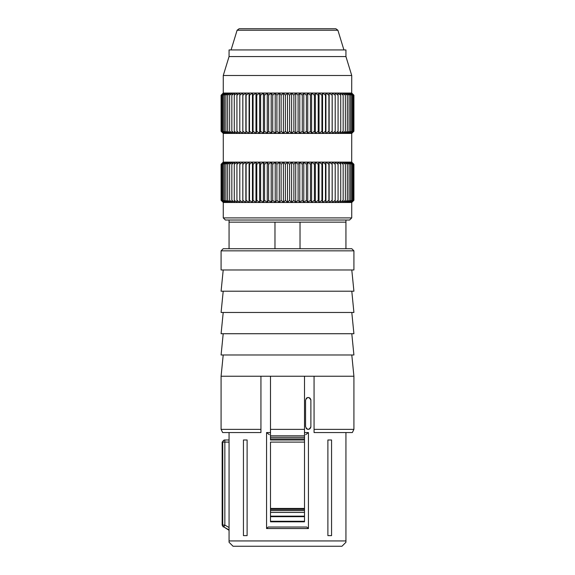 <?xml version="1.0" encoding="UTF-8"?>
<svg xmlns="http://www.w3.org/2000/svg" width="575" height="575" viewBox="0 0 575 575"><rect width="100%" height="100%" fill="white"/><g stroke="black" fill="none" stroke-linecap="round" stroke-linejoin="round"><path stroke-width="0.86" d="M304.506 442.11L270.494 442.11L270.494 509.364L304.506 509.364L304.506 512.433L270.494 512.433L270.494 508.444L304.506 508.444L304.506 509.364L304.506 439.99L304.506 508.444M287.5 49.939L229.058 49.939L229.058 56.566L345.942 56.566L345.942 49.939L287.5 49.939M270.494 434.671L270.494 429.36L270.494 438.926L304.506 438.926L304.506 376.23L304.506 434.671M223.265 217.896L351.735 217.896L349.607 220.024L225.393 220.024L223.265 217.896L223.265 202.486L221.224 200.308L221.224 164.285L223.553 162.114L221.224 164.285M221.224 200.308L223.553 202.486L221.634 200.308L224.077 202.479L222.309 200.308L224.868 202.486L223.258 200.308L225.91 202.479L224.466 200.308L227.211 202.479L225.939 200.308L228.757 202.479L227.664 200.308L230.539 202.479L229.633 200.308L232.559 202.479L231.84 200.308L234.808 202.479L234.277 200.308L237.274 202.479L236.929 200.308L239.94 202.479L239.789 200.308L242.808 202.479L242.851 200.308L245.856 202.479L246.093 200.308L249.076 202.479L249.507 200.308L252.454 202.479L253.072 200.308L255.976 202.479L256.781 200.308L259.627 202.479L260.619 200.308L263.393 202.479L264.565 200.308L267.253 202.479L268.604 200.308L271.206 202.479L272.723 200.308L275.217 202.479L276.898 200.308L279.285 202.479L281.125 200.308L283.382 202.479L285.373 200.308L287.5 202.486L351.735 202.486L353.912 200.308L353.912 164.285L351.706 162.114L351.735 133.422L353.912 131.244L353.912 95.22L351.706 93.042L353.912 95.22M221.533 200.754L221.088 200.308L221.088 164.285L223.287 162.121L223.265 133.422L351.706 133.422M285.373 200.308L285.373 164.285L287.5 162.114L351.706 162.107L353.912 164.285M224.085 162.107L221.634 164.285L224.077 162.121L222.309 164.285L224.868 162.114L224.085 162.107M225.917 162.107L224.875 162.107L223.258 164.285L225.91 162.121L224.466 164.285L227.211 162.121L225.939 164.285L228.757 162.121L227.664 164.285L230.539 162.121L225.917 162.107M232.566 162.107L230.546 162.107L229.633 164.285L232.559 162.121L231.84 164.285L234.808 162.121L232.566 162.107M237.281 162.107L234.816 162.107L234.277 164.285L237.274 162.121L236.929 164.285L239.94 162.121L237.281 162.107M242.815 162.107L239.947 162.107L239.789 164.285L242.808 162.121L242.851 164.285L245.856 162.121L242.815 162.107M249.083 162.107L245.863 162.107L246.093 164.285L249.076 162.121L249.507 164.285L252.454 162.121L249.083 162.107L249.076 202.479L245.863 202.486L245.856 162.121M255.976 162.107L252.454 162.107L253.072 164.285L255.976 162.121L256.781 164.285L259.627 162.121L255.976 162.107L255.976 202.479L252.454 202.486L252.454 162.121M263.393 162.107L259.627 162.107L260.619 164.285L263.393 162.121L264.565 164.285L267.253 162.121L263.393 162.107L263.393 202.479L259.627 202.486L259.627 162.121M271.206 162.107L267.26 162.107L268.604 164.285L271.206 162.121L272.723 164.285L275.217 162.121L271.206 162.107L271.206 202.479L267.26 202.486L267.253 162.121M279.285 162.107L275.224 162.107L276.898 164.285L279.285 162.121L281.125 164.285L283.382 162.121L279.285 162.107L279.285 202.479L275.224 202.486L275.217 162.121M351.735 217.896L351.735 202.486L353.776 200.308L350.915 202.486L352.691 200.308L350.132 202.479L351.742 200.308L349.082 202.486L350.534 200.308L347.789 202.479L349.061 200.308L346.243 202.486L347.336 200.308L344.461 202.479L345.367 200.308L342.434 202.486L343.16 200.308L340.192 202.479L340.723 200.308L337.726 202.486L338.071 200.308L335.06 202.479L335.211 200.308L332.192 202.486L332.149 200.308L329.144 202.479L328.907 200.308L325.924 202.486L325.493 200.308L322.546 202.479L321.928 200.308L319.024 202.486L318.219 200.308L315.373 202.479L314.381 200.308L311.607 202.486L310.435 200.308L307.747 202.479L306.396 200.308L303.794 202.486L302.277 200.308L299.783 202.479L298.102 200.308L295.715 202.486L293.875 200.308L291.618 202.479L289.627 200.308L287.5 202.486L287.5 162.114L283.382 162.107L285.373 164.285M221.533 131.682L223.287 133.414L221.224 131.244L224.077 133.414L222.309 131.244L224.868 133.414L223.258 131.244L225.91 133.414L224.466 131.244L227.211 133.407L225.939 131.244L228.757 133.407L227.664 131.244L230.539 133.407L229.633 131.244L232.559 133.407L231.84 131.244L234.808 133.407L234.277 131.244L237.274 133.407L236.929 131.244L239.94 133.407L239.789 131.244L242.808 133.407L242.851 131.244L245.856 133.407L246.093 131.244L249.076 133.407L249.507 131.244L252.454 133.407L253.072 131.244L255.976 133.407L256.781 131.244L259.627 133.407L260.619 131.244L263.393 133.407L264.565 131.244L267.253 133.407L268.604 131.244L271.206 133.407L272.723 131.244L275.217 133.407L276.898 131.244L279.285 133.407L281.125 131.244L283.382 133.407L285.373 131.244L287.5 133.414L289.627 131.244L291.618 133.414L293.875 131.244L295.715 133.414L298.102 131.244L299.783 133.414L302.277 131.244L303.794 133.414L306.396 131.244L307.747 133.414L310.435 131.244L311.607 133.414L314.381 131.244L315.373 133.414L318.219 131.244L319.024 133.414L321.928 131.244L322.546 133.414L325.493 131.244L325.924 133.414L328.907 131.244L329.144 133.414L332.149 131.244L332.192 133.414L335.211 131.244L335.06 133.414L338.071 131.244L337.726 133.414L340.723 131.244L340.192 133.414L343.16 131.244L342.434 133.414L345.367 131.244L344.461 133.414L347.336 131.244L346.243 133.414L349.061 131.244L347.789 133.414L350.534 131.244L349.082 133.414L351.742 131.244L350.132 133.414L352.691 131.244L350.915 133.414L353.366 131.244L351.447 133.414L353.776 131.244L351.706 133.414L353.912 131.244M352.978 132.171L352.489 132.653M285.373 131.244L285.373 95.22L287.5 93.042L283.382 93.042L285.373 95.22M283.382 133.407L283.382 93.049L224.875 93.042L223.258 95.22L225.91 93.049L224.466 95.22L227.211 93.049L225.939 95.22L228.757 93.049L227.664 95.22L230.539 93.049L229.633 95.22L232.559 93.049L231.84 95.22L234.808 93.049L234.277 95.22L237.274 93.049L236.929 95.22L239.94 93.049L239.789 95.22L242.808 93.049L242.851 95.22L245.856 93.049L246.093 95.22L249.076 93.049L249.507 95.22L252.454 93.049L253.072 95.22L255.976 93.049L256.781 95.22L259.627 93.049L260.619 95.22L263.393 93.049L264.565 95.22L267.253 93.049L268.604 95.22L271.206 93.049L272.723 95.22L275.217 93.049L276.898 95.22L279.285 93.049L281.125 95.22L283.382 93.049M287.5 202.486L283.382 202.486L283.382 162.121M287.5 133.414L287.5 93.042L351.706 93.042L351.735 75.505L223.265 75.505L223.265 93.042L221.224 95.22L224.077 93.049L223.294 93.042L221.088 95.22L223.287 93.049M222.525 93.79L221.979 94.329M352.978 94.286L352.489 93.811M287.5 93.042L289.627 95.22L291.618 93.049L293.875 95.22L295.715 93.042L298.102 95.22L299.783 93.049L302.277 95.22L303.794 93.042L306.396 95.22L307.747 93.049L310.435 95.22L311.607 93.042L314.381 95.22L315.373 93.049L318.219 95.22L319.024 93.042L321.928 95.22L322.546 93.049L325.493 95.22L325.924 93.042L328.907 95.22L329.144 93.049L332.149 95.22L332.192 93.042L335.211 95.22L335.06 93.049L338.071 95.22L337.726 93.042L340.723 95.22L340.192 93.049L343.16 95.22L342.434 93.042L345.367 95.22L344.461 93.049L347.336 95.22L346.243 93.042L349.061 95.22L347.789 93.049L350.534 95.22L349.082 93.042L351.742 95.22L350.132 93.049L352.691 95.22L350.915 93.042L353.366 95.22L351.447 93.049L353.776 95.22L351.706 93.042M224.875 93.042L224.085 93.042L222.309 95.22L224.868 93.042M223.265 133.422L221.088 131.244L221.088 95.22M222.525 162.862L221.979 163.401M221.088 200.308L223.287 202.479L221.088 200.308M221.224 131.244L221.224 95.22M221.634 131.244L221.634 95.22M221.634 200.308L221.634 164.285M222.309 131.244L222.309 95.22M222.309 200.308L222.309 164.285M223.258 131.244L223.258 95.22M223.258 200.308L223.258 164.285M224.466 131.244L224.466 95.22M224.466 200.308L224.466 164.285M225.939 131.244L225.939 95.22M225.939 200.308L225.939 164.285M227.664 131.244L227.664 95.22M227.664 200.308L227.664 164.285M229.633 131.244L229.633 95.22M229.633 200.308L229.633 164.285M231.84 131.244L231.84 95.22M231.84 200.308L231.84 164.285M234.277 131.244L234.277 95.22M234.277 200.308L234.277 164.285M236.929 131.244L236.929 95.22M236.929 200.308L236.929 164.285M239.789 131.244L239.789 95.22M239.789 200.308L239.789 164.285M242.808 133.407L242.808 93.049M242.808 202.479L242.808 162.121M242.851 131.244L242.851 95.22M242.851 200.308L242.851 164.285M245.856 133.407L245.856 93.049M246.093 131.244L246.093 95.22M246.093 200.308L246.093 164.285M249.076 133.407L249.076 93.049M249.507 131.244L249.507 95.22M249.507 200.308L249.507 164.285M252.454 133.407L252.454 93.049M253.072 131.244L253.072 95.22M253.072 200.308L253.072 164.285M255.976 133.407L255.976 93.049M256.781 131.244L256.781 95.22M256.781 200.308L256.781 164.285M259.627 133.407L259.627 93.049M260.619 131.244L260.619 95.22M260.619 200.308L260.619 164.285M263.393 133.407L263.393 93.049M264.565 131.244L264.565 95.22M264.565 200.308L264.565 164.285M267.253 133.407L267.253 93.049M268.604 131.244L268.604 95.22M268.604 200.308L268.604 164.285M271.206 133.407L271.206 93.049M272.723 131.244L272.723 95.22M272.723 200.308L272.723 164.285M275.217 133.407L275.217 93.049M276.898 131.244L276.898 95.22M276.898 200.308L276.898 164.285M279.285 133.407L279.285 93.049M281.125 131.244L281.125 95.22M281.125 200.308L281.125 164.285M352.978 163.357L352.489 162.883M287.5 162.114L289.627 164.285L291.618 162.121L293.875 164.285L295.715 162.114L298.102 164.285L299.783 162.121L302.277 164.285L303.794 162.114L306.396 164.285L307.747 162.121L310.435 164.285L311.607 162.114L314.381 164.285L315.373 162.121L318.219 164.285L319.024 162.114L321.928 164.285L322.546 162.121L325.493 164.285L325.924 162.114L328.907 164.285L329.144 162.121L332.149 164.285L332.192 162.114L335.211 164.285L335.06 162.121L338.071 164.285L337.726 162.114L340.723 164.285L340.192 162.121L343.16 164.285L342.434 162.114L345.367 164.285L344.461 162.121L347.336 164.285L346.243 162.114L349.061 164.285L347.789 162.121L350.534 164.285L349.082 162.114L351.742 164.285L350.132 162.121L352.691 164.285L350.915 162.114L353.366 164.285L351.447 162.121L353.776 164.285L351.706 162.114M352.978 201.243L352.489 201.717M353.776 131.244L353.776 95.22M353.776 200.308L353.776 164.285M353.366 131.244L353.366 95.22M353.366 200.308L353.366 164.285M352.691 131.244L352.691 95.22M352.691 200.308L352.691 164.285M351.742 131.244L351.742 95.22M351.742 200.308L351.742 164.285M350.534 131.244L350.534 95.22M350.534 200.308L350.534 164.285M349.061 131.244L349.061 95.22M349.061 200.308L349.061 164.285M347.336 131.244L347.336 95.22M347.336 200.308L347.336 164.285M345.367 131.244L345.367 95.22M345.367 200.308L345.367 164.285M343.16 131.244L343.16 95.22M343.16 200.308L343.16 164.285M340.723 131.244L340.723 95.22M340.723 200.308L340.723 164.285M338.071 131.244L338.071 95.22M338.071 200.308L338.071 164.285M335.211 131.244L335.211 95.22M335.211 200.308L335.211 164.285M332.192 133.414L332.192 93.042M332.192 202.486L332.192 162.114M332.149 131.244L332.149 95.22M332.149 200.308L332.149 164.285M329.144 133.414L329.144 93.049M329.144 202.479L329.144 162.121M328.907 131.244L328.907 95.22M328.907 200.308L328.907 164.285M325.924 133.414L325.924 93.042M325.924 202.486L325.924 162.114M325.493 131.244L325.493 95.22M325.493 200.308L325.493 164.285M322.546 133.414L322.546 93.049M322.546 202.479L322.546 162.121M321.928 131.244L321.928 95.22M321.928 200.308L321.928 164.285M319.024 133.414L319.024 93.042M319.024 202.486L319.024 162.114M318.219 131.244L318.219 95.22M318.219 200.308L318.219 164.285M315.373 133.414L315.373 93.049M315.373 202.479L315.373 162.121M314.381 131.244L314.381 95.22M314.381 200.308L314.381 164.285M311.607 133.414L311.607 93.042M311.607 202.486L311.607 162.114M310.435 131.244L310.435 95.22M310.435 200.308L310.435 164.285M307.747 133.414L307.747 93.049M307.747 202.479L307.747 162.121M306.396 131.244L306.396 95.22M306.396 200.308L306.396 164.285M303.794 133.414L303.794 93.042M303.794 202.486L303.794 162.114M302.277 131.244L302.277 95.22M302.277 200.308L302.277 164.285M299.783 133.414L299.783 93.049M299.783 202.479L299.783 162.121M298.102 131.244L298.102 95.22M298.102 200.308L298.102 164.285M295.715 133.414L295.715 93.042M295.715 202.486L295.715 162.114M293.875 131.244L293.875 95.22M293.875 200.308L293.875 164.285M291.618 133.414L291.618 93.049M291.618 202.479L291.618 162.121M289.627 131.244L289.627 95.22M289.627 200.308L289.627 164.285M245.863 202.486L223.294 202.486M252.454 202.486L249.083 202.486M259.627 202.486L255.976 202.486M267.26 202.486L263.393 202.486M275.224 202.486L271.206 202.486M283.382 202.486L279.285 202.486M237.101 30.252L337.899 30.252L335.872 28.75L239.128 28.75L237.101 30.252L231.078 49.939M304.506 521.281L304.506 521.812L270.494 521.812L270.494 516.149L304.506 516.149L304.506 521.281L270.494 521.281M304.506 512.433L304.506 516.149M270.494 437.338L304.506 437.338L304.506 439.99L270.494 439.99L270.494 438.926M351.792 354.976L353.912 376.23L270.494 376.23L270.494 429.36L304.506 429.36M270.494 512.433L270.494 516.149M314.065 376.23L314.065 429.36L353.912 429.36L352.353 432.551L314.065 432.551L314.065 429.36M270.494 376.23L260.935 376.23L260.935 429.36L221.088 429.36L222.647 432.551L260.935 432.551L260.935 429.36M260.935 376.23L221.088 376.23L223.208 354.976M353.912 250.837L221.088 250.837L221.088 269.97L353.912 269.97L353.912 250.837L351.792 248.716L223.208 248.716L221.088 250.837M351.792 333.723L353.912 354.976L221.088 354.976L223.208 333.723M351.792 312.469L353.912 333.723L221.088 333.723L223.208 312.469M351.792 291.216L353.912 312.469L221.088 312.469L223.208 291.216M351.792 269.97L353.912 291.216L221.088 291.216L223.208 269.97M345.942 542.268L345.942 540.938L345.942 542.268L341.96 546.25L233.04 546.25L229.058 542.268L229.058 540.938L229.058 542.268M345.942 248.716L345.942 222.151L229.058 222.151L229.058 248.716M345.942 432.551L345.942 540.938L229.058 540.938L229.058 432.551M229.058 442.11L222.741 442.11A2.127 2.106 90 0 1 224.847 439.99L229.058 439.99L224.272 439.99L224.847 439.99L224.847 525.097L229.058 527.505L229.058 529.942L223.797 526.937L224.847 525.097L222.151 525.097L222.151 442.11L222.741 442.11L222.741 525.097A2.127 2.106 -90 0 0 223.797 526.937L229.058 530.308M274.972 222.151L274.972 248.716M300.028 248.716L300.028 222.151M243.441 439.99L243.441 535.627L247.113 535.627L247.113 439.99L243.441 439.99M327.887 439.99L327.887 535.627L331.559 535.627L331.559 439.99L327.887 439.99M310.752 399.33L310.881 400.135C309.12 396.728 307.345 396.728 305.562 400.135L305.562 426.707C307.345 430.114 309.12 430.114 310.881 426.707L310.752 427.512M310.342 428.303L309.738 428.885M309.12 429.202L308.509 429.345M307.711 429.309L307.302 429.194M306.791 428.943L306.137 428.353M306.137 398.489L306.791 397.9M307.302 397.648L307.711 397.533M308.509 397.497L309.12 397.641M309.745 397.965L310.342 398.54M310.881 426.707L310.881 400.135M269.316 434.671L266.563 432.551L266.563 528.533L268.216 527.031L306.784 527.031L308.437 528.533L308.437 432.551L304.506 432.551M305.684 434.671L308.437 432.551M270.494 516.673L304.506 516.673M304.506 510.593L270.494 510.593M270.494 435.814L304.506 435.814M266.563 528.533L308.437 528.533M270.494 432.551L266.563 432.551M229.058 222.151L229.058 220.024M345.942 222.151L345.942 220.024M223.265 162.107L221.088 164.285M351.735 202.486L353.912 200.308M337.899 30.252L343.922 49.939M345.942 56.566L351.735 75.505M229.058 56.566L223.265 75.505M353.912 376.23L353.912 429.36M221.088 376.23L221.088 429.36M222.151 442.11L224.272 439.99M222.151 525.097L223.208 526.937"/></g></svg>
